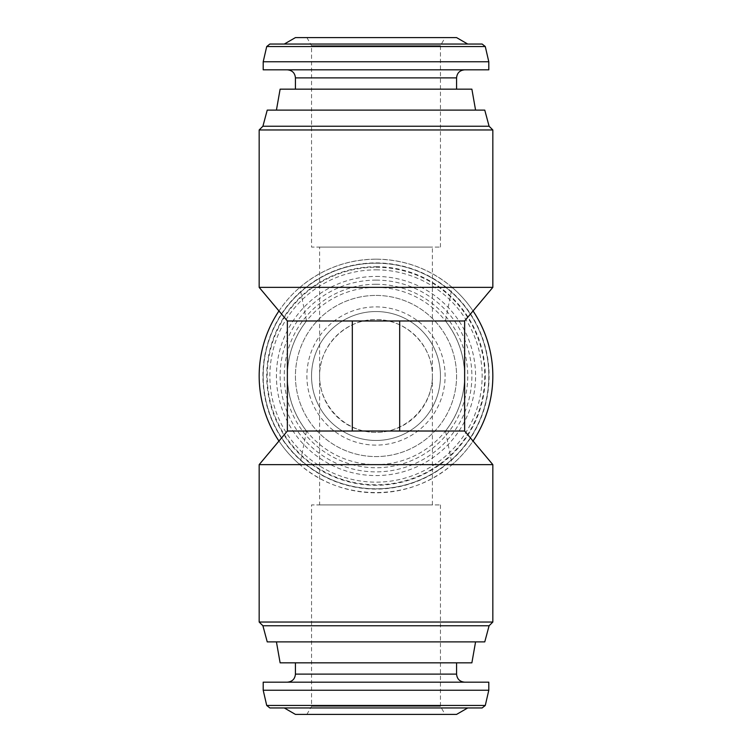<?xml version="1.0" encoding="UTF-8"?>
<svg xmlns="http://www.w3.org/2000/svg" width="752" height="752" viewBox="0 0 752 752"><rect width="100%" height="100%" fill="white"/><g stroke="black" fill="none" stroke-linecap="round" stroke-linejoin="round"><path stroke-width="0.56" stroke-dasharray="3.76 2.82" d="M319.6 247.088L432.4 247.088L319.6 247.088L319.6 504.912L432.4 504.912L319.6 504.912M432.4 504.912L432.4 376C432.626 406.174 406.174 432.626 376 432.4C345.826 432.626 319.374 406.174 319.6 376C318.97 345.854 345.854 318.97 376 319.6A56.4 56.4 0 0 1 424.842 404.2A56.4 56.4 0 0 1 327.158 404.2A56.4 56.4 0 0 1 376 319.6C406.146 318.97 433.03 345.854 432.4 376L432.4 247.088M492.833 464.633L452.121 464.633C410.169 501.838 341.831 501.838 299.879 464.633L306.515 431.018L287.367 431.018M278.954 441.048A116.833 116.833 0 0 0 299.879 464.633L259.167 464.633M464.633 431.018L445.485 431.018L452.121 464.633A116.833 116.833 0 0 0 473.046 441.048M492.833 287.367L452.121 287.367C430.097 268.925 404.726 259.525 376 259.167C347.274 259.525 321.903 268.925 299.879 287.367L306.515 320.982C293.976 337.178 287.593 355.517 287.367 376C287.593 396.483 293.976 414.822 306.515 431.018A88.633 88.633 0 0 1 306.515 320.982L287.367 320.982M464.633 376C464.407 396.483 458.024 414.822 445.485 431.018A88.633 88.633 0 0 0 445.485 320.982C458.024 337.178 464.407 355.517 464.633 376M464.633 320.982L445.485 320.982L452.121 287.367A116.833 116.833 0 0 1 473.046 310.952M278.954 310.952A116.833 116.833 0 0 1 299.879 287.367L259.167 287.367M492.833 622.036L259.167 622.036M492.833 129.964L259.167 129.964M456.567 714.4L295.433 714.4M306.891 714.4L445.109 714.4L306.891 714.4L311.544 706.344L440.456 706.344L311.544 706.344L311.544 504.912L440.456 504.912L311.544 504.912M284.265 707.952L467.735 707.952L284.265 707.952M467.735 707.952L269.855 707.952M488.8 690.233L263.2 690.233M488.8 682.167L263.2 682.167M287.367 682.167L464.633 682.167L287.367 682.167M295.433 662.832L456.567 662.832L295.433 662.832M471.88 662.832L280.12 662.832M276.426 641.888L475.574 641.888L276.426 641.888M484.767 641.888L267.233 641.888M489.091 625.767L262.909 625.767M489.091 126.233L262.909 126.233M484.767 110.112L267.233 110.112M276.426 110.112L475.574 110.112L276.426 110.112M471.88 89.168L280.12 89.168M295.433 89.168L456.567 89.168L295.433 89.168M287.367 69.833L464.633 69.833L287.367 69.833M488.8 69.833L263.2 69.833M488.8 61.767L263.2 61.767M482.145 44.048L269.855 44.048M284.265 44.048L467.735 44.048L284.265 44.048M456.567 37.6L295.433 37.6M306.891 37.6L445.109 37.6L306.891 37.6L311.544 45.656L440.456 45.656L311.544 45.656L311.544 247.088L440.456 247.088L311.544 247.088M376 259.167A116.833 116.833 0 0 1 477.172 434.412A116.833 116.833 0 0 1 274.828 434.412A116.833 116.833 0 0 1 376 259.167M376 262.909A113.091 113.091 0 0 1 473.939 432.541A113.091 113.091 0 0 1 278.061 432.541A113.091 113.091 0 0 1 376 262.909M376 267.233A108.767 108.767 0 0 1 470.197 430.388A108.767 108.767 0 0 1 281.803 430.388A108.767 108.767 0 0 1 376 267.233M376 276.426A99.574 99.574 0 0 1 462.236 425.782A99.574 99.574 0 0 1 289.764 425.782A99.574 99.574 0 0 1 376 276.426M376 280.12A95.88 95.88 0 0 1 459.03 423.94A95.88 95.88 0 0 1 292.97 423.94A95.88 95.88 0 0 1 376 280.12M376 295.433A80.567 80.567 0 0 1 445.776 416.288A80.567 80.567 0 0 1 306.224 416.288A80.567 80.567 0 0 1 376 295.433A80.567 80.567 0 0 1 445.776 416.288A80.567 80.567 0 0 1 306.224 416.288A80.567 80.567 0 0 1 376 295.433A80.567 80.567 0 0 1 445.776 416.288A80.567 80.567 0 0 1 306.224 416.288A80.567 80.567 0 0 1 376 295.433A80.567 80.567 0 0 1 445.776 416.288A80.567 80.567 0 0 1 306.224 416.288A80.567 80.567 0 0 1 376 295.433M376 263.2A112.8 112.8 0 0 1 473.685 432.4A112.8 112.8 0 0 1 278.315 432.4A112.8 112.8 0 0 1 376 263.2A112.8 112.8 0 0 1 473.685 432.4A112.8 112.8 0 0 1 278.315 432.4A112.8 112.8 0 0 1 376 263.2M376 284.265A91.735 91.735 0 0 1 455.449 421.872A91.735 91.735 0 0 1 296.551 421.872A91.735 91.735 0 0 1 376 284.265M376 306.891A69.109 69.109 0 0 1 435.85 410.554A69.109 69.109 0 0 1 316.15 410.554A69.109 69.109 0 0 1 376 306.891M399.688 431.018L352.312 431.018M399.688 320.982L352.312 320.982M376 311.544A64.456 64.456 0 0 1 431.817 408.233A64.456 64.456 0 0 1 320.183 408.233A64.456 64.456 0 0 1 376 311.544A64.456 64.456 0 0 1 431.817 408.233A64.456 64.456 0 0 1 320.183 408.233A64.456 64.456 0 0 1 376 311.544M485.284 705.461L266.716 705.461M456.567 674.112L295.433 674.112M456.567 77.888L295.433 77.888M485.284 46.539L266.716 46.539M376 287.367A88.633 88.633 0 0 1 452.751 420.312A88.633 88.633 0 0 1 299.249 420.312A88.633 88.633 0 0 1 376 287.367M376 266.716A109.284 109.284 0 0 1 470.639 430.642A109.284 109.284 0 0 1 281.361 430.642A109.284 109.284 0 0 1 376 266.716M376 269.855A106.145 106.145 0 0 1 467.923 429.072A106.145 106.145 0 0 1 284.077 429.072A106.145 106.145 0 0 1 376 269.855M440.456 504.912L440.456 706.344L445.109 714.4M440.456 247.088L440.456 45.656L445.109 37.6"/><path stroke-width="1.13" d="M259.167 464.633L287.367 431.018L464.633 431.018L492.833 464.633L259.167 464.633L259.167 622.036L492.833 622.036L492.833 464.633M352.321 431.018L352.321 320.982L287.367 320.982L259.167 287.367L492.833 287.367L492.833 129.964L259.167 129.964L259.167 287.367M399.679 431.018L399.679 320.982L464.633 320.982L492.833 287.367M399.688 320.982L352.312 320.982M284.265 707.952L295.433 714.4L456.567 714.4L467.735 707.952L482.145 707.952L269.855 707.952L266.716 705.461L263.2 690.233L488.8 690.233L488.8 682.167L263.2 682.167L263.2 690.233M295.433 662.832L295.433 674.112C294.953 679.009 292.265 681.697 287.367 682.167M276.426 641.888L280.12 662.832L471.88 662.832L475.574 641.888M489.091 625.767L262.909 625.767L267.233 641.888L484.767 641.888L489.091 625.767L492.833 622.036M262.909 625.767L259.167 622.036M489.091 126.233L484.767 110.112L267.233 110.112L262.909 126.233L489.091 126.233L492.833 129.964M262.909 126.233L259.167 129.964M276.426 110.112L280.12 89.168L471.88 89.168L475.574 110.112M295.433 89.168L295.433 77.888L456.567 77.888C457.047 72.991 459.735 70.303 464.633 69.833M287.367 69.833C292.265 70.303 294.953 72.991 295.433 77.888M263.2 69.833L488.8 69.833L488.8 61.767L263.2 61.767L263.2 69.833M266.716 46.539L485.284 46.539L482.145 44.048L269.855 44.048L266.716 46.539L263.2 61.767M284.265 44.048L295.433 37.6L456.567 37.6L467.735 44.048M473.046 310.952A116.833 116.833 0 0 1 473.046 441.048M278.954 441.048A116.833 116.833 0 0 1 278.954 310.952M266.716 705.461L485.284 705.461L482.145 707.952M295.433 674.112L456.567 674.112C457.047 679.009 459.735 681.697 464.633 682.167M287.367 431.018L287.367 320.982M464.633 431.018L464.633 320.982M485.284 705.461L488.8 690.233M456.567 674.112L456.567 662.832M456.567 89.168L456.567 77.888M485.284 46.539L488.8 61.767"/></g></svg>
